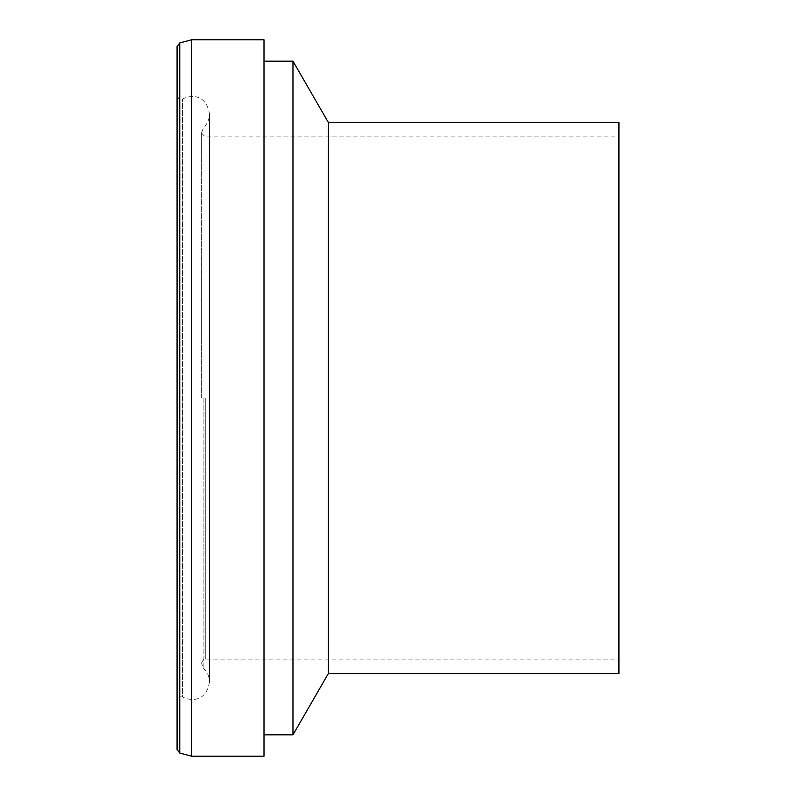 <?xml version="1.0" encoding="UTF-8"?>
<svg xmlns="http://www.w3.org/2000/svg" width="796" height="796" viewBox="0 0 796 796"><rect width="100%" height="100%" fill="white"/><g stroke="black" fill="none" stroke-linecap="round" stroke-linejoin="round"><path stroke-width="0.6" stroke-dasharray="3.98 2.98" d="M263.993 756.2L263.993 39.8M191.557 756.2L191.557 39.8M263.993 398L263.993 734.827L263.993 398M292.968 734.827L292.968 61.173M328.31 673.625L328.31 122.375M618.93 673.625L618.93 122.375M618.93 398L618.93 659.138L618.93 398M201.647 398L201.647 132.405L201.647 398M177.07 95.938C179.259 99.898 181.09 100.933 182.563 99.032C191.657 94.416 206.522 94.505 209.487 114.226L209.487 681.774C206.522 701.495 191.657 701.584 182.563 696.968L182.563 99.032L182.563 696.968C181.09 695.067 179.259 696.102 177.07 700.062L177.07 398M177.07 749.543L177.07 46.457M205.269 398L205.269 659.138L205.269 398M203.915 398L203.915 668.869L203.915 398M179.757 753.036L179.757 42.964M201.647 662.76C203.229 659.586 204.433 658.382 205.269 659.138L618.93 659.138M201.647 133.24L205.269 136.862L618.93 136.862M201.647 132.405L203.915 127.131C207.527 123.649 209.378 119.34 209.487 114.226L209.487 681.774C209.378 676.66 207.527 672.351 203.915 668.869L201.647 663.595"/><path stroke-width="1.19" d="M263.993 398L263.993 756.2L191.557 756.2L191.557 39.8L263.993 39.8L263.993 398M263.993 61.173L292.968 61.173L292.968 734.827L263.993 734.827M292.968 61.173L328.31 122.375L328.31 673.625L292.968 734.827M328.31 122.375L618.93 122.375L618.93 673.625L328.31 673.625M177.07 398L177.07 749.543L179.757 753.036L179.757 42.964L177.07 46.457L177.07 700.062M179.757 753.036L191.557 756.2M179.757 42.964L191.557 39.8"/></g></svg>
